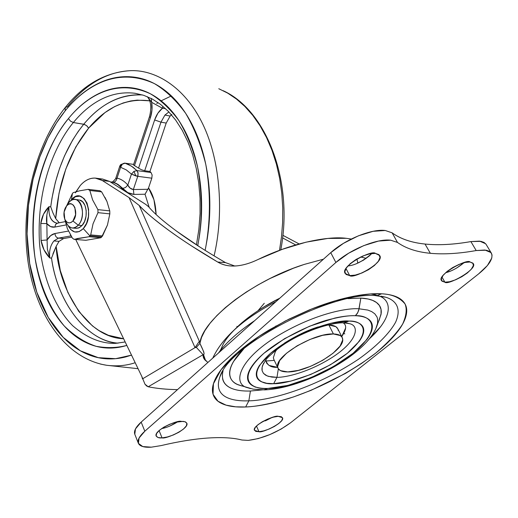 <?xml version="1.0" encoding="UTF-8"?>
<svg xmlns="http://www.w3.org/2000/svg" width="518" height="518" viewBox="0 0 518 518"><rect width="100%" height="100%" fill="white"/><g stroke="black" fill="none" stroke-linecap="round" stroke-linejoin="round"><path stroke-width="0.78" d="M66.019 222.222C69.244 228.691 73.323 229.681 78.263 225.188L72.921 220.998C69.639 224.016 66.919 223.362 64.756 219.043C63.494 215.397 63.669 211.713 65.287 207.977L66.712 205.763L64.077 212.05L64.776 219.095L65.372 220.325L67.159 222.274L69.108 222.915L71.063 222.494L72.921 220.998L75.602 214.666L74.877 207.556L73.303 205.057L71.18 203.878L68.868 204.092L66.712 205.763L68.939 202.389L66.712 205.763C73.006 197.902 79.623 213.921 72.921 220.998L78.263 225.188C88.377 214.581 78.354 190.579 68.939 202.389C71.154 199.922 73.517 199.009 76.036 199.657C83.314 201.172 84.855 218.434 78.263 225.188L82.025 225.537C88.617 218.803 87.076 201.586 79.785 200.065M104.94 197.339L106.954 201.47L109.764 210.878L109.829 213.869L107.453 225.019L101.735 236.868L89.886 235.865L90.682 234.932L93.059 223.744L97.973 212.658L97.908 209.641L92.605 199.877L89.834 190.482L101.645 191.874L99.961 190.747L101.69 191.945M67.314 228.49L64.724 218.959L67.314 228.49L72.403 238.138L74.029 239.335L85.833 240.3L100.906 237.723L102.538 235.949L90.682 234.932L89.057 236.726L100.906 237.723L85.833 240.3L74.029 239.335L89.057 236.726L89.886 235.865L83.288 228.606L89.886 235.865L101.735 236.868L100.906 237.723L89.057 236.726L76.761 238.63M89.834 190.482L88.157 189.355L79.409 190.857L73.206 192.638L72.41 193.512L71.452 199.799C83.353 184.816 96.154 215.177 83.288 228.606C77.389 234.045 72.358 233.119 68.201 225.822L70.752 229.591L74.722 231.967L79.124 231.63L83.288 228.606L86.558 223.329L88.429 216.608L88.584 209.499L87.018 203.114L83.974 198.439L79.94 196.192L75.537 196.678L71.452 199.799L72.41 193.512L66.867 205.4L72.41 193.512L73.206 192.638L79.409 190.857L88.157 189.355L89.834 190.482L92.605 199.877L97.908 209.641L97.973 212.658L109.829 213.869L109.764 210.878L97.908 209.641L109.764 210.878L106.954 201.47L101.645 191.874L89.834 190.482M74.029 239.335L72.403 238.138L70.338 234.699M99.961 190.747L88.157 189.355L99.961 190.747M79.39 199.967L82.569 201.755L84.965 205.439L86.195 210.476L86.066 216.077L84.602 221.374L82.025 225.537L78.742 227.933L76.23 228.354L79.455 227.603L82.025 225.537L78.263 225.188C76.094 227.538 73.796 228.425 71.374 227.836L68.48 226.107L66.259 222.779M71.452 199.799L70.642 200.803M109.829 213.869L97.973 212.658L93.059 223.744L90.682 234.932L102.538 235.949L107.453 225.019L109.829 213.869M264.271 303.276L257.99 310.729M287.794 371.918C281.365 371.95 277.965 370.15 277.583 366.517C275.375 355.788 314.452 332.796 333.411 333.961L328.878 324.993L333.411 333.961L340.423 335.593L342.191 337.438L342.709 339.886L340.061 346.102L333.003 353.276L322.649 360.36L310.515 366.349L298.323 370.402L287.794 371.918L280.497 370.648L278.244 368.699L277.596 366.699L279.655 360.599L286.506 353.25L297.144 345.804L309.894 339.478L322.675 335.308L333.411 333.961C339.245 334.149 342.34 335.904 342.696 339.238C344.58 350.239 307.129 372.319 287.794 371.918M338.202 330.406C337.82 327.033 334.712 325.226 328.878 324.993L327.79 324.987M337.827 328.872L335.897 326.703L328.878 324.993M276.962 349.391L275.369 351.567L273.355 357.731L273.88 359.518M344.794 333.929L343.971 333.229M348.012 298.614L360.845 298.09L358.65 310.554L357.155 313.694L355.335 315.715C370.661 314.86 384.013 327.635 353.075 353.289C320.461 378.626 280.387 389.057 267.948 388.435L287.911 385.398L310.781 377.745L333.508 366.556L353.075 353.289L366.744 339.698C370.098 335.263 371.95 331.261 372.306 327.693C372.643 324.126 371.367 321.289 368.479 319.185C365.566 317.081 361.182 315.928 355.335 315.715C349.462 315.514 342.553 316.317 334.602 318.123L309.589 326.21L284.596 338.642L263.966 353.237C258.171 358.242 253.872 362.988 251.075 367.456C248.29 371.918 247.151 375.777 247.656 379.027C248.174 382.265 250.2 384.686 253.749 386.292C257.297 387.898 262.03 388.61 267.948 388.435L263.934 389.892L267.948 388.435C253.373 389.989 233.67 380.847 263.966 353.237C281.669 338.422 307.556 325.841 325.977 320.396C339.128 316.919 348.912 315.352 355.335 315.715L357.744 312.717L359.071 308.793C346.95 307.698 312.373 314.148 274.469 337.84C236.305 362.451 233.463 384.693 247.617 387.704L250.595 388.604L247.617 387.704C233.463 384.693 236.305 362.451 274.469 337.84C312.373 314.148 346.95 307.698 359.071 308.793L360.845 298.09L347.934 298.627M345.085 322.792L349.346 323.646C359.375 325.427 358.404 339.873 333.857 356.345C309.466 372.267 285.845 377.518 276.975 377.337L273.653 383.689C284.311 384.298 319.153 375.252 347.319 353.289C373.944 331.08 362.056 320.286 348.892 321.076C339.025 319.431 299.747 329.26 270.603 353.237C244.451 376.903 261.046 384.997 273.653 383.689L276.975 377.337L271.853 377.085L267.1 375.9L263.448 373.368L262.134 370.733L262.127 367.249L262.717 365.184L266.012 359.699C266.394 358.469 277.557 347.882 288.811 341.368C307.621 329.947 332.265 322.19 344.47 322.844L348.892 321.076C353.936 321.231 357.731 322.196 360.282 323.977C362.814 325.757 363.96 328.179 363.714 331.229C363.461 334.285 361.907 337.723 359.052 341.543L347.319 353.289L330.4 364.782L310.703 374.488L290.889 381.106L273.653 383.689L266.783 383.307L261.48 381.772C258.463 380.361 256.76 378.25 256.365 375.44C255.983 372.623 257.012 369.289 259.44 365.449L270.603 353.237L288.299 340.76L309.68 330.128L331.086 323.193L348.892 321.076L343.622 322.824L349.346 323.646C359.375 325.427 358.404 339.873 333.857 356.345C309.466 372.267 285.845 377.518 276.975 377.337L278.341 368.848L276.975 377.337L268.602 376.424L265.715 375.226L263.448 373.368L262.134 370.733L261.946 369.101L262.127 367.249L263.623 363.15M318.13 326.936L318.311 326.877C307.588 330.18 296.244 335.625 284.291 343.22L284.363 343.169M223.103 370.629C218.628 388.468 237.05 391.459 250.414 391.025L248.854 400.815L245.668 406.98C255.775 406.682 270.046 403.878 288.481 398.575C314.057 390.501 348.705 373.97 375.492 353.302C387.704 342.974 396.736 333.262 402.59 324.158C406.326 315.883 407.148 309.155 405.05 303.982C399.831 297.61 392.035 294.218 381.662 293.803L370.215 293.971L354.953 296.011L335.405 300.744L311.771 308.929L285.444 320.92L259.227 336.208L236.745 353.218L221.076 369.722L213.435 383.754L213.04 394.269L217.955 401.21L226.068 405.141L235.684 406.831L245.668 406.98L248.854 400.815C233.864 401.456 212.49 398.083 219.897 376.871L221.931 372.571L219.897 376.871C229.073 344.47 334.337 290.494 376.703 295.72L381.662 293.803C390.701 294.328 397.325 296.341 401.547 299.838C405.736 303.334 407.381 307.932 406.494 313.617C405.588 319.295 402.421 325.563 396.995 332.433C391.563 339.29 384.401 346.251 375.492 353.302L361.331 363.617L345.519 373.413L311.072 390.326L293.479 396.95L276.359 402.039C265.093 404.927 254.862 406.572 245.668 406.98C236.461 407.388 228.975 406.442 223.213 404.157C217.45 401.858 213.979 398.264 212.807 393.376C211.648 388.474 213.086 382.549 217.126 375.608C221.199 368.641 227.745 361.175 236.745 353.218C245.804 345.241 256.643 337.464 269.276 329.895L288.753 319.237L309.214 309.958C323.174 304.26 336.473 300.013 349.119 297.209C361.732 294.431 372.578 293.298 381.662 293.803L376.722 295.72L375.777 295.674L385.78 297.235C395.655 300.252 401.923 308.126 395.577 322.28C389.517 333.378 376.185 346.743 358.067 359.518C311.953 390.132 266.349 400.796 248.854 400.815L250.414 391.025L263.118 389.801M275.602 326.223L276.049 325.964L275.602 326.223M345.635 328.011L341.744 336.583C346.425 329.701 346.905 325.116 343.175 322.818M369.392 338.798C394.541 315.805 391.232 299.786 378.716 295.882M376.366 295.072L370.946 293.92M243.907 348.685C223.4 369.159 228.321 381.734 238.869 385.023L241.945 385.962M259.006 431.714L256.455 426.061L259.006 431.714L255.724 431.39L254.357 429.953L255.147 427.596L257.99 424.689L262.471 421.665L267.89 419.01L273.4 417.132L278.14 416.33L282.485 417.683C285.405 422.215 262.212 433.255 259.006 431.714L254.474 430.354C251.58 425.783 275.052 414.691 278.14 416.33L281.371 416.718L282.621 418.22L281.727 420.597L278.833 423.484L274.411 426.443L269.101 429.04L263.701 430.885L259.006 431.714M261.448 422.274L271.775 417.599L265.365 420.856M162.056 437.878L159.078 430.562L162.056 437.878L158.113 437.555L156.171 436.026L156.572 433.514L159.272 430.387L163.876 427.136L169.677 424.268L175.764 422.235L183.139 421.367L185.386 421.866L186.81 423.161C189.666 428.541 165.941 439.322 162.056 437.878C159.337 438.209 157.381 437.6 156.183 436.059C153.367 430.613 177.415 419.794 181.171 421.348L185.068 421.749L186.875 423.348L186.344 425.887L183.579 428.982L179.021 432.167L173.355 434.965L167.405 436.965L162.056 437.878M163.811 428.088L161.616 428.574C166.123 427.9 171.497 425.641 177.732 421.788L169.697 426.113M444.904 282.2L441.983 277.072L444.904 282.2L441.958 281.17L441.33 278.762L443.155 275.317L447.176 271.367L452.79 267.515L459.129 264.368L465.196 262.425L470.027 261.991L473.161 263.494C478.405 268.81 447.792 285.748 444.904 282.2L441.556 280.652C436.331 275.278 467.333 258.262 470.027 261.991L472.882 263.118L473.355 265.611L471.399 269.075L467.346 272.98L461.81 276.735L455.633 279.791L449.702 281.708L444.904 282.2M450.641 271.031L445.59 272.733C451.45 271.322 457.588 267.981 464.005 262.71L456.746 267.994M160.968 445.622L151.301 447.176L160.968 445.622C178.691 441.453 194.496 438.914 208.398 437.995C222.203 437.127 233.372 437.801 241.893 440.009L248.226 440.391L258.281 438.578L269.774 434.621L281.067 429.105L290.54 422.805C276.955 432.659 262.846 438.519 248.226 440.391L241.893 440.009C233.527 437.814 222.358 437.14 208.398 437.995C194.269 438.947 178.464 441.491 160.968 445.622M349.708 275.608L345.966 268.505L349.708 275.608L346.037 274.449L344.826 271.782L346.296 267.987L350.265 263.63L356.144 259.389L363.014 255.944L369.787 253.833L375.401 253.386L379.662 255.497C385.159 262.27 353.47 279.299 349.708 275.608L345.169 273.433C339.73 266.576 371.859 249.495 375.401 253.386L378.982 254.662L380.011 257.433L378.373 261.26L374.346 265.553L368.563 269.671L361.875 273.012L355.27 275.097L349.708 275.608M350.22 265.566L347.895 265.948C355.141 265.3 363.112 261.15 371.795 253.496L369.198 256.041L363.455 260.172L356.805 263.507M485.664 243.751L479.59 241.123L470.888 241.589L476.197 250.544L486.208 250.207L489.361 251.282L491.342 253.101C493.635 258.158 489.393 265.086 478.626 273.88L290.54 422.805L478.626 273.88L487.399 265.54L491.77 258.055L492.042 254.992L490.954 252.57L484.913 250.019L476.197 250.544C459.136 253.613 443.842 254.532 430.335 253.302C416.835 252.033 405.885 248.42 397.494 242.443L392.126 232.835C400.569 238.934 411.545 242.677 425.051 244.049L430.335 253.302C416.835 252.033 405.885 248.42 397.494 242.443L390.663 240.19L378.509 241.064L363.701 245.642L348.672 253.198L335.891 262.477L144.826 431.222L139.089 437.988L138.41 443.363L142.741 446.561L151.301 447.176C144.108 447.623 139.795 446.315 138.364 443.246C137.257 440.132 139.413 436.117 144.826 431.222L335.891 262.477L330.749 252.661L141.168 422.099L135.483 428.91L134.797 434.252M254.701 320.629C238.261 331.682 226.172 342.489 218.428 353.043C226.172 342.489 238.261 331.682 254.701 320.629M220.111 350.822L221.801 347.539M486.052 244.289L484.058 242.437L480.892 241.323L470.888 241.589L476.197 250.544C459.136 253.613 443.848 254.532 430.335 253.302L425.051 244.049C438.571 245.396 453.852 244.574 470.888 241.589C453.833 244.593 438.552 245.409 425.051 244.049C411.525 242.689 400.543 238.953 392.126 232.835L385.282 230.504L373.148 231.3L358.391 235.826L343.434 243.363L330.749 252.661L141.168 422.099L144.826 431.222L141.168 422.099C135.787 427.02 133.663 431.067 134.79 434.239L138.358 443.24M392.126 232.835L385.282 230.504C371.846 228.6 345.163 239.413 330.749 252.661L335.891 262.477C350.433 249.287 377.233 238.403 390.663 240.19L397.494 242.443L392.126 232.835M369.366 338.824L380.594 326.722M222.552 378.619C223.465 382.931 226.36 386.143 231.242 388.247M242.061 386.001L237.607 384.505C233.197 382.549 230.601 379.59 229.824 375.628C229.066 371.659 230.316 366.925 233.573 361.441L243.868 348.718M238.869 385.023L253.302 389.18L264.633 389.873C302.952 388.545 367.1 354.966 376.955 325.828L375.796 328.729L377.59 323.245L377.557 318.777L376.962 316.899L374.812 313.817L371.671 311.583L367.832 310.075L359.071 308.793L367.832 310.075L371.671 311.583L374.812 313.817L376.962 316.899L377.557 318.777L377.59 323.245L376.955 325.828L381.047 314.407L381.041 309.427L379.403 305.471L376.476 302.493L372.63 300.382L368.156 299.015L360.845 298.09C367.961 298.465 373.258 299.993 376.735 302.687C380.193 305.38 381.675 308.948 381.183 313.396L379.079 320.448M255.84 387.101L255.05 387.127M381.021 296.16L385.78 297.235C395.655 300.252 401.923 308.126 395.577 322.28C389.517 333.378 376.185 346.743 358.067 359.518C311.953 390.132 266.349 400.796 248.854 400.815C233.864 401.456 212.49 398.083 219.897 376.871M265.838 359.919C267.061 365.242 270.972 367.709 277.564 367.314L269.107 365.462L266.731 363.286L265.876 360.806M274.281 360.373L266.563 360.975M171.426 114.756L170.157 116.032L166.207 123.077L160.968 122.157L164.925 115.08L170.157 116.032L166.207 123.077L149.922 171.477L151.01 172.52L136.946 170.603L131.268 166.013L125.078 163.202L133.644 164.407L124.857 163.151L120.506 164.879L120.603 167.288L122.3 164.193L125.078 163.202L128.665 164.582L132.951 167.146L136.946 170.603L133.961 171.374L135.865 175.932L137.762 176.327L137.995 175.434L137.982 172.688L136.946 170.603L151.01 172.52L152.13 175.019L151.832 178.192L148.536 187.963L153.943 199.695L156.106 214.523C155.64 203.341 153.114 194.49 148.536 187.963L151.832 178.192L137.762 176.327L133.353 189.543L147.928 189.284L148.536 187.963L145.034 194.231L133.922 194.405L127.732 192.586L118.104 184.46L115.281 182.99L111.312 181.928M119.71 166.375L120.603 167.288L120.506 164.879L124.508 163.125M120.707 164.614L124.702 163.131M46.847 215.184L46.853 223.595C49.145 226.418 51.813 227.57 54.856 227.072L55.601 224.411L57.576 223.109L55.601 224.411L54.856 227.072L66.064 224.948L54.856 227.072L50.57 226.586L46.853 223.595L47.099 239.964L50.706 235.606L54.953 233.527C55.206 236.156 56.378 237.691 58.476 238.118L71.024 235.891L58.476 238.118L53.898 240.941C50.337 245.461 48.977 251.139 49.806 257.99L51.522 258.106C58.256 306.688 89.776 341.945 118.039 343.156C83.715 340.598 56.572 298.064 51.522 258.106L49.806 257.99C48.977 251.139 50.337 245.461 53.898 240.941L58.476 238.118L63.63 238.539L71.756 237.108L63.63 238.539L59.046 241.349L53.898 240.941L59.046 241.349L56.138 246.354L52.907 254.001M125.168 341.958L115.786 343.324C101.334 343.835 86.979 337.982 72.727 325.757C54.617 307.543 42.256 276.12 39.504 243.24C36.15 184.11 57.381 141.518 73.355 122.526L70.467 121.134L68.428 118.59C50.719 139.31 26.541 190.63 34.939 257.265C39.523 284.524 49.929 309.052 64.362 326.094C74.501 335.942 85.082 342.676 96.095 346.302C106.948 348.258 117.197 347.96 126.832 345.409L124.495 346.089C113.138 349.08 102.195 348.698 91.667 344.943C81.164 341.174 71.788 334.583 63.533 325.168C55.297 315.766 48.64 304.364 43.557 290.961C38.487 277.57 35.224 263.112 33.767 247.578C32.317 232.051 32.712 216.401 34.965 200.628C37.212 184.855 41.194 169.898 46.911 155.769C52.635 141.628 59.81 129.235 68.428 118.59C77.059 107.925 86.661 99.857 97.222 94.373C107.809 88.895 118.661 86.642 129.778 87.62C140.922 88.623 151.444 93.078 161.357 100.991C171.277 108.955 179.655 119.969 186.499 134.032C193.324 148.161 197.876 164.219 200.162 182.206C202.402 200.226 202.098 218.525 199.255 237.102L197.746 245.661C202.467 220.694 202.415 194.477 197.591 167.01C193.195 149.644 186.979 134.201 178.956 120.694C170.131 108.806 160.574 99.819 150.285 93.726C112.995 76.69 83.45 100.019 68.428 118.59L70.467 121.134L73.355 122.526C85.735 107.556 106.488 89.795 135.062 93.279L143.81 95.351L152.363 99.067L160.619 104.448L168.434 111.474L175.68 120.105L182.206 130.251L187.885 141.79L192.599 154.552L196.238 168.356L198.731 182.983L200.019 198.2L200.065 213.746L198.873 229.37L196.451 244.807M201.178 192.793L201.262 193.946L201.178 192.793M205.147 250.388L207.239 238.876C210.353 218.622 210.677 198.679 208.204 179.047C205.685 159.453 200.68 141.997 193.201 126.677C185.703 111.428 176.541 99.534 165.721 90.993C154.908 82.517 143.46 77.797 131.378 76.839C119.315 75.913 107.576 78.464 96.154 84.492C84.758 90.52 74.417 99.314 65.138 110.878C55.879 122.416 48.18 135.813 42.049 151.062C35.917 166.291 31.65 182.388 29.235 199.359C26.826 216.323 26.392 233.158 27.94 249.864C29.487 266.589 32.971 282.174 38.397 296.626C43.829 311.104 50.971 323.452 59.816 333.676C68.687 343.92 78.788 351.139 90.126 355.335C101.496 359.524 113.345 360.055 125.673 356.934L131.527 355.134L115.579 358.696L98.232 357.66L80.355 350.803L63.209 337.367L48.245 317.45L36.797 292.171L29.681 263.513L27.065 233.832L28.477 205.251L33.055 179.332L39.808 156.889L47.844 138.151L56.462 122.947L65.138 110.878L65.249 107.511L65.138 110.878C81.365 90.663 113.52 64.867 154.37 83.592C165.624 90.307 176.068 100.233 185.684 113.358C194.405 128.276 201.107 145.293 205.782 164.413C211.091 193.842 210.302 224.054 205.141 250.382M214.076 255.873C223.511 216.343 221.393 162.607 202.758 124.067C184.149 85.502 153.742 69.101 129.293 70.726C153.742 69.101 184.149 85.502 202.758 124.067C221.393 162.607 223.511 216.343 214.076 255.873M65.249 107.511L67.457 106.721C80.432 90.799 100.641 72.578 129.293 70.726C104.694 72.669 83.353 84.926 65.262 107.498M279.513 250.323L281.507 236.745L282.621 222.572L282.744 207.977L281.779 193.201L279.681 178.49L276.418 164.128L272.015 150.395L266.543 137.548L260.094 125.829L252.816 115.417L244.872 106.455L236.435 99.016L227.68 93.117L218.784 88.727L227.68 93.117L236.435 99.016L244.872 106.455L252.816 115.417L260.094 125.829L266.543 137.548L272.015 150.395L276.418 164.128L279.681 178.49L281.779 193.201L282.744 207.977L282.621 222.572L281.507 236.745L279.513 250.323M171.367 95.921L161.15 100.822M158.132 102.629L156.747 103.509M123.284 190.138C119.282 184.92 115.002 182.2 110.438 181.986C115.002 182.2 119.282 184.92 123.284 190.138M57.336 223.154L56.915 223.187C51.081 221.574 48.452 216.058 49.016 206.643L50.732 206.824L52.953 212.93L55.691 218.564L59.033 193.227L65.812 169.01L75.79 146.97L88.61 128.14C69.282 152.525 58.314 182.673 55.691 218.564L52.953 212.93L50.732 206.824C55.089 173.789 66.09 146.264 83.735 124.236L86.584 125.609L88.61 128.14L104.94 112.62L114.478 106.682L123.18 102.965L130.795 100.952L137.212 100.129L149.728 100.835C126.819 97.857 106.449 106.961 88.61 128.14L86.979 125.945L84.479 124.424L73.355 122.526L83.735 124.236L78.192 131.488L72.63 140.087L64.53 155.814L59.589 168.35L55.297 182.563L51.949 198.375L50.732 206.824L49.016 206.643L43.525 214.206L40.799 223.472L41.045 240.469L44.049 249.909L49.806 257.99C45.079 253.088 42.159 247.248 41.045 240.469L47.099 239.964L47.358 249.1L49.806 257.99L47.345 248.983M83.735 124.236C100.712 103.768 120.325 94.011 142.579 94.956C115.365 93.143 95.746 109.874 83.735 124.236M47.099 239.964L41.045 240.469L40.799 223.472L46.853 223.595L47.099 239.964C49.294 236.305 51.91 234.162 54.953 233.527L68.441 231.06L54.953 233.527C55.206 236.156 56.378 237.691 58.476 238.118L63.63 238.539L59.046 241.349L56.138 246.354C58.307 288.066 86.292 337.691 123.614 338.74L108.359 335.288L98.996 330.588L92.405 325.88L78.736 311.344L67.903 292.573L60.289 270.564L56.138 246.354L51.522 258.106M115.786 343.324C101.334 343.835 86.979 337.982 72.727 325.757C54.617 307.543 42.256 276.12 39.504 243.24C36.15 184.11 57.381 141.518 73.355 122.526C85.735 107.556 106.488 89.795 135.062 93.279M149.216 207.453L145.034 194.231L146.29 192.094M59.246 222.785L55.691 218.564L59.058 222.669M135.185 362.717C126.321 365.682 116.783 366.53 106.585 365.268L100.408 364.063L106.585 365.268C116.783 366.53 126.321 365.682 135.185 362.717M111.273 181.928L111.474 181.947C111.532 182.886 112.918 181.818 115.631 178.755L117.042 178.121L120.603 167.288L126.262 169.891L131.449 174.126L133.961 171.374L131.449 174.126L135.865 175.932L133.961 171.374L136.946 170.603L138.06 173.122L137.762 176.327L131.449 174.126L127.823 185.055L131.449 174.126L126.262 169.891L120.603 167.288L117.042 178.121C121.05 179.04 124.644 181.352 127.823 185.055L130.07 188.079L133.353 189.543L137.762 176.327L151.832 178.192L152.13 175.019L151.01 172.52L149.922 171.477L144.684 170.759L160.968 122.157L144.684 170.759L149.922 171.477L166.207 123.077L160.968 122.157L164.925 115.08L168.9 111.959L164.925 115.08L170.157 116.032L171.846 114.4M162.859 106.255L162.464 108.249L165.533 108.618L162.464 108.249C159 110.943 156.391 114.841 154.642 119.949L160.968 122.157L154.642 119.949L157.906 113.189L162.464 108.249L151.644 102.318L151.994 109.894L150.447 117.567L134.492 165.585L138.578 168.117L154.642 119.949L138.578 168.117L133.631 165.08M141.44 169.742L144.684 170.759L141.453 169.749L138.578 168.117M133.508 164.828L149.488 116.673L150.447 117.567L149.488 116.667C151.768 107.718 151.029 101.042 147.261 96.639L147.358 96.724M56.76 223.18C51.055 221.717 48.472 216.207 49.016 206.643C46.685 213.61 45.966 219.256 46.853 223.595L40.799 223.472C41.725 216.712 44.464 211.098 49.016 206.643M57.576 223.109L58.243 223.09M134.486 165.585L150.447 117.567C152.098 112.425 152.499 107.336 151.644 102.318L147.954 97.384M124.689 163.131L125.078 163.202C122.87 163.176 121.38 164.543 120.603 167.288L119.911 166.123M145.034 194.231L133.922 194.405L133.353 189.543L147.928 189.284M133.922 194.405C129.144 193.758 125.362 191.783 122.572 188.474L125.531 187.51L127.823 185.055C129.112 187.71 130.957 189.206 133.353 189.543L133.922 194.405M122.572 188.474L118.104 184.46L113.079 182.304C115.119 182.051 116.44 180.659 117.042 178.121C121.05 179.047 124.637 181.358 127.823 185.055L125.531 187.51L122.572 188.474M119.729 166.284L115.631 178.749L117.042 178.121C116.44 180.659 115.119 182.051 113.079 182.304M151.237 98.362L151.644 102.318L151.334 98.524M150.026 100.22L147.28 96.652M162.464 108.249L151.644 102.318M75.395 192.89L80.232 185.567L76.004 191.718M323.433 259.194L304.202 264.426L293.33 268.259L269.923 278.554L257.951 284.958L246.27 292.061L235.282 299.682L225.369 307.608L216.861 315.579L209.991 323.342L204.882 330.678L201.547 337.399L199.89 343.382L203.781 351.916L204.092 353.943L203.6 354.811L205.348 359.958M221.62 347.856C226.139 333.864 251.8 311.771 279.798 298.2M357.815 263.079L356.921 258.935L357.815 263.079M204.092 353.936C204.001 352.363 202.603 348.847 199.89 343.382L196.341 347.39L203.101 354.688L204.727 359.686L206.688 361.409C204.073 359.628 202.881 357.394 203.101 354.688L148.206 386.778C156.695 388.5 166.459 389.452 177.493 389.633C166.492 389.465 156.734 388.513 148.206 386.778L203.101 354.688L196.341 347.39L199.89 343.382C201.787 320.603 251.657 281.287 302.816 264.879M279.811 298.18L264.517 306.617C254.752 312.535 246.354 318.667 239.31 325.019L233.547 330.588M144.969 384.188L146.613 385.962L148.206 386.778L144.975 384.201L141.861 376.547L75.712 239.471L141.861 376.547L142.482 378.885L195.021 347.649L129.092 197.623L102.234 180.471C98.679 178.218 94.936 177.551 91.013 178.483C87.095 179.422 83.502 181.786 80.232 185.567C84.829 180.355 89.854 177.868 95.312 178.121L102.234 180.471L109.492 181.384L102.363 179.008M282.867 235.308L299.126 243.933L282.867 235.295M232.614 266.045L236.681 265.883C243.492 265.235 250.68 263.073 258.249 259.408L282.245 249.333L306.034 242.178L327.849 238.435L346.147 238.299L351.269 239.038L346.147 238.299C328.943 235.962 293.33 242.327 258.249 259.408C250.673 263.079 243.479 265.242 236.681 265.883C229.474 266.537 223.154 265.255 217.722 262.05L191.524 245.914M177.596 236.616L169.295 230.737C154.578 219.885 144.554 211.461 139.225 205.465L199.346 341.265L199.864 343.324M148.601 206.734L145.681 204.364L109.492 181.384L102.558 179.04M282.575 237.911L295.674 244.917L282.575 237.904M200.136 247.215L176.599 231.157C163.332 221.4 153.95 213.202 148.452 206.552L145.681 204.364L109.492 181.384L102.234 180.471L129.092 197.623L195.021 347.649L142.482 378.885M366.265 258.34L360.651 256.98M232.44 266.032C227.201 265.967 222.293 264.64 217.722 262.05L225.492 262.613L234.745 266.006M199.346 341.265L195.021 347.649L196.341 347.39L195.033 347.643L199.346 341.265L139.225 205.465C145.862 212.561 155.886 220.985 169.295 230.737C182.783 240.54 198.925 250.977 217.722 262.05L225.492 262.613C206.261 251.463 189.964 240.98 176.599 231.157M205.057 359.596L203.6 354.811L203.101 354.688L203.788 354.416M199.89 343.382L199.702 342.67M139.225 205.465L129.092 197.623M236.901 326.34L237.186 326.981M78.561 199.857L74.812 199.443M64.763 219.049L66.013 222.203M66.31 206.255L67.366 204.629M76.366 228.36L72.611 228.024M277.926 368.078L273.782 359.311M342.223 337.509L337.717 328.658M349.346 323.646L347.151 323.096M385.78 297.235L381.352 296.218M212.768 358.1C222.222 337.704 243.285 318.887 275.952 301.631M491.342 253.095L486.111 244.386M120.15 165.365L119.723 166.304M223.129 90.682C266.705 110.392 293.823 181.708 280.795 249.851M110.392 181.954L111.364 181.947M65.138 107.647C34.596 146.167 20.455 206.889 27.868 260.606C35.425 314.044 64.996 358.54 106.585 365.268L138.066 368.68M65.203 221.639L57.621 223.103M120.286 165.158L120.603 164.737M133.65 164.394L124.89 163.157M205.037 359.596L207.841 362.509M371.315 254.021L371.089 253.6M102.642 179.047L97.125 178.347"/></g></svg>
